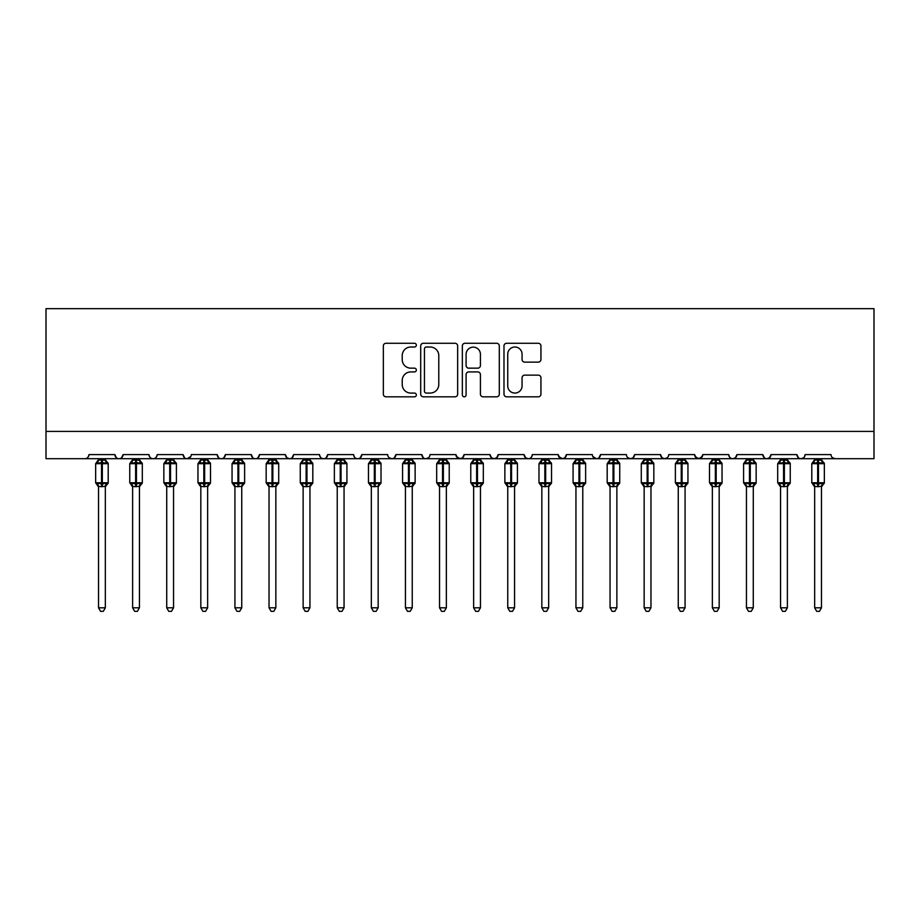 <?xml version="1.0" encoding="UTF-8"?>
<svg xmlns="http://www.w3.org/2000/svg" width="920" height="920" viewBox="0 0 920 920"><rect width="100%" height="100%" fill="white"/><g stroke="black" fill="none" stroke-linecap="round" stroke-linejoin="round"><path stroke-width="1.38" d="M416.346 345.138A1.874 1.874 0 0 0 414.471 343.263L386.02 343.263A2.679 2.679 0 0 0 383.341 345.943L383.341 394.139A2.679 2.679 0 0 0 386.02 396.819L414.471 396.819A1.874 1.874 0 0 0 416.346 394.945A1.874 1.874 0 0 0 414.471 393.07L410.791 393.07A8.567 8.567 0 0 1 402.224 384.502L402.224 380.478A8.567 8.567 0 0 1 410.791 371.91L414.471 371.91A1.874 1.874 0 0 0 416.346 370.035A1.874 1.874 0 0 0 414.471 368.161L410.791 368.161A8.567 8.567 0 0 1 402.224 359.593L402.224 355.58A8.567 8.567 0 0 1 410.791 347.012L414.471 347.012A1.874 1.874 0 0 0 416.346 345.138M538.257 362.135A2.679 2.679 0 0 0 540.937 359.455L540.937 345.943A2.679 2.679 0 0 0 538.257 343.263L506.667 343.263A2.679 2.679 0 0 0 503.987 345.943L503.987 394.139A2.679 2.679 0 0 0 506.667 396.819L538.257 396.819A2.679 2.679 0 0 0 540.937 394.139L540.937 377.809A2.679 2.679 0 0 0 538.257 375.13L524.733 375.13A2.679 2.679 0 0 0 522.066 377.809L522.066 385.905A7.165 7.165 0 0 1 514.901 393.07A7.165 7.165 0 0 1 507.736 385.905L507.736 354.177A7.165 7.165 0 0 1 514.901 347.012A7.165 7.165 0 0 1 522.066 354.177L522.066 359.455A2.679 2.679 0 0 0 524.733 362.135L538.257 362.135M46 431.422L874 431.422L874 308.66L46 308.66L46 458.7L84.882 458.7C87.043 458.781 88.412 457.412 88.964 454.606L114.885 454.606L116.38 457.78M457.654 345.943A2.679 2.679 0 0 0 454.974 343.263L423.384 343.263A2.679 2.679 0 0 0 420.704 345.943L420.704 394.139A2.679 2.679 0 0 0 423.384 396.819L454.974 396.819A2.679 2.679 0 0 0 457.654 394.139L457.654 345.943M465.025 343.263L496.616 343.263A2.679 2.679 0 0 1 499.296 345.943L499.296 394.139A2.679 2.679 0 0 1 496.616 396.819L483.092 396.819A2.679 2.679 0 0 1 480.424 394.139L480.424 374.589A2.679 2.679 0 0 0 477.744 371.91L468.774 371.91A2.679 2.679 0 0 0 466.095 374.589L466.095 394.945A1.874 1.874 0 0 1 464.22 396.819A1.874 1.874 0 0 1 462.346 394.945L462.346 345.943A2.679 2.679 0 0 1 465.025 343.263M84.882 458.7C87.043 458.781 88.412 457.412 88.964 454.606A4.094 4.094 0 0 1 84.882 458.7L118.979 458.7C116.805 458.781 115.448 457.412 114.885 454.606A4.094 4.094 0 0 0 118.979 458.7A4.094 4.094 0 0 0 123.073 454.606L148.994 454.606A4.094 4.094 0 0 0 153.077 458.7A4.094 4.094 0 0 0 157.17 454.606L183.091 454.606A4.094 4.094 0 0 0 187.185 458.7A4.094 4.094 0 0 0 191.28 454.606L217.189 454.606A4.094 4.094 0 0 0 221.283 458.7A4.094 4.094 0 0 0 225.377 454.606L251.298 454.606A4.094 4.094 0 0 0 255.392 458.7A4.094 4.094 0 0 0 259.474 454.606L285.395 454.606A4.094 4.094 0 0 0 289.489 458.7A4.094 4.094 0 0 0 293.583 454.606L319.504 454.606A4.094 4.094 0 0 0 323.587 458.7A4.094 4.094 0 0 0 327.681 454.606L353.602 454.606A4.094 4.094 0 0 0 357.696 458.7A4.094 4.094 0 0 0 361.79 454.606L387.699 454.606A4.094 4.094 0 0 0 391.793 458.7A4.094 4.094 0 0 0 395.887 454.606L421.808 454.606A4.094 4.094 0 0 0 425.902 458.7A4.094 4.094 0 0 0 429.985 454.606L455.906 454.606A4.094 4.094 0 0 0 460 458.7A4.094 4.094 0 0 0 464.094 454.606L490.015 454.606A4.094 4.094 0 0 0 494.097 458.7A4.094 4.094 0 0 0 498.191 454.606L524.112 454.606A4.094 4.094 0 0 0 528.207 458.7A4.094 4.094 0 0 0 532.3 454.606L558.21 454.606A4.094 4.094 0 0 0 562.304 458.7A4.094 4.094 0 0 0 566.398 454.606L592.319 454.606A4.094 4.094 0 0 0 596.413 458.7A4.094 4.094 0 0 0 600.495 454.606L626.417 454.606A4.094 4.094 0 0 0 630.51 458.7A4.094 4.094 0 0 0 634.605 454.606L660.525 454.606A4.094 4.094 0 0 0 664.608 458.7A4.094 4.094 0 0 0 668.702 454.606L694.623 454.606A4.094 4.094 0 0 0 698.717 458.7A4.094 4.094 0 0 0 702.811 454.606L728.72 454.606A4.094 4.094 0 0 0 732.814 458.7A4.094 4.094 0 0 0 736.908 454.606L762.829 454.606A4.094 4.094 0 0 0 766.923 458.7A4.094 4.094 0 0 0 771.006 454.606L796.927 454.606A4.094 4.094 0 0 0 801.021 458.7A4.094 4.094 0 0 0 805.115 454.606L831.036 454.606A4.094 4.094 0 0 0 835.119 458.7L832.485 457.746M805.115 454.606L804.356 456.987M121.578 457.78L123.073 454.606C122.509 457.412 121.152 458.781 118.979 458.7L801.021 458.7C798.847 458.781 797.49 457.412 796.927 454.606L798.422 457.78M771.006 454.606L769.511 457.78M769.557 457.746L766.923 458.7C764.75 458.781 763.381 457.412 762.829 454.606L764.324 457.78M736.908 454.606L735.413 457.78L732.814 458.7C730.641 458.781 729.284 457.412 728.72 454.606L729.491 456.987M702.811 454.606L701.316 457.78M694.623 454.606L696.118 457.78M660.525 454.606L662.02 457.78L664.608 458.7L667.253 457.746M634.605 454.606L633.109 457.78L630.51 458.7L627.877 457.746M592.756 456.458L596.413 458.7C598.575 458.781 599.943 457.412 600.495 454.606L599 457.78M566.398 454.606L564.903 457.78M558.21 454.606L559.705 457.78M524.112 454.606L525.607 457.78M498.191 454.606L496.697 457.78M490.015 454.606L491.51 457.78M464.094 454.606L462.599 457.78M455.906 454.606L457.401 457.78M428.536 457.746L425.902 458.7C423.729 458.781 422.36 457.412 421.808 454.606L423.303 457.78M389.16 457.746L391.793 458.7C393.967 458.781 395.335 457.412 395.887 454.606L394.392 457.78M353.602 454.606C354.154 457.412 355.522 458.781 357.696 458.7C359.869 458.781 361.226 457.412 361.79 454.606L360.295 457.78M319.504 454.606C320.056 457.412 321.425 458.781 323.587 458.7C325.76 458.781 327.129 457.412 327.681 454.606L326.186 457.78M285.395 454.606L286.89 457.78L289.489 458.7C291.663 458.781 293.02 457.412 293.583 454.606L292.089 457.78M252.793 457.78L251.298 454.606C251.85 457.412 253.218 458.781 255.392 458.7C257.554 458.781 258.923 457.412 259.474 454.606L257.979 457.78M218.684 457.78L217.189 454.606C217.752 457.412 219.109 458.781 221.283 458.7C223.456 458.781 224.825 457.412 225.377 454.606L223.882 457.78M190.831 456.458L187.185 458.7C185.012 458.781 183.643 457.412 183.091 454.606L184.586 457.78M874 431.422L874 458.7L801.021 458.7L803.654 457.746M148.994 454.606C149.546 457.412 150.914 458.781 153.077 458.7C155.25 458.781 156.618 457.412 157.17 454.606M456.354 456.458L460 458.7L462.633 457.746M491.464 457.746L494.097 458.7L496.742 457.746M525.573 457.746L528.207 458.7C530.38 458.781 531.737 457.412 532.3 454.606M558.659 456.458L562.304 458.7L564.938 457.746M695.06 456.458L698.717 458.7L702.362 456.458M426.328 347.012A1.874 1.874 0 0 0 424.453 348.887L424.453 391.195A1.874 1.874 0 0 0 426.328 393.07L430.203 393.07A8.567 8.567 0 0 0 438.782 384.502L438.782 355.58A8.567 8.567 0 0 0 430.203 347.012L426.328 347.012M480.424 354.303A7.165 7.165 0 0 0 473.259 347.139A7.165 7.165 0 0 0 466.095 354.303L466.095 365.481A2.679 2.679 0 0 0 468.774 368.161L477.744 368.161A2.679 2.679 0 0 0 480.424 365.481L480.424 354.303M98.52 607.798L105.34 607.798L103.293 611.34L100.567 611.34L98.52 607.798L98.52 486.427A3.001 2.864 180 0 0 96.945 483.92L97.531 483.046L101.522 484.012L101.522 482.781L102.338 482.781L102.338 462.461L106.329 463.416L107.306 462.403A1.368 1.368 0 0 1 108.203 463.68L95.657 463.68L95.657 482.781L101.522 482.781L101.522 462.461L97.531 463.416L96.945 462.541A3.001 2.864 -0 0 0 98.52 460.023L105.34 460.161L105.34 458.7M105.34 607.798L105.34 486.3L101.522 486.703L101.522 484.012L102.338 484.012L102.338 482.781L108.203 482.781A1.368 1.368 0 0 1 107.306 484.058L105.34 486.875M105.34 486.438L105.34 486.427A3.001 2.864 180 0 1 106.915 483.92L107.306 484.058M101.522 486.703L98.52 486.427M98.52 458.7L98.52 460.034M105.34 460.023L105.34 460.023A3.001 2.864 -0 0 0 106.915 462.541M102.338 486.703L102.338 484.012L106.329 483.046L106.915 483.92M97.531 463.416L97.934 462.254M106.329 463.416L105.34 460.161M105.34 486.3L106.329 483.046M98.52 486.3L97.531 483.046M132.618 607.798L139.438 607.798L137.39 611.34L134.665 611.34L132.618 607.798L132.618 486.427A3.001 2.864 180 0 0 131.042 483.92L131.629 483.046L135.619 484.012L135.619 482.781L136.436 482.781L136.436 462.461L140.426 463.416L141.404 462.403A1.368 1.368 0 0 1 142.301 463.68L129.754 463.68L129.754 482.781L135.619 482.781L135.619 462.461L131.629 463.416L131.042 462.541A3.001 2.864 -0 0 0 132.618 460.023L139.438 460.161L139.438 458.7M139.438 607.798L139.438 486.3L135.619 486.703L135.619 484.012L136.436 484.012L136.436 482.781L142.301 482.781A1.368 1.368 0 0 1 141.404 484.058L139.438 486.875M139.438 486.438L139.438 486.427A3.001 2.864 180 0 1 141.013 483.92L141.404 484.058M135.619 486.703L132.618 486.427M132.618 458.7L132.618 460.034M139.438 460.023L139.438 460.023A3.001 2.864 -0 0 0 141.013 462.541M136.436 486.703L136.436 484.012L140.426 483.046L141.013 483.92M131.629 463.416L132.031 462.254M140.426 463.416L139.438 460.161M139.438 486.3L140.426 483.046M132.618 486.3L131.629 483.046M166.727 607.798L173.546 607.798L171.499 611.34L168.774 611.34L166.727 607.798L166.727 486.427A3.001 2.864 180 0 0 165.14 483.92L165.727 483.046L169.717 484.012L169.717 482.781L170.545 482.781L170.545 462.461L174.535 463.416L175.513 462.403A1.368 1.368 0 0 1 176.41 463.68L163.852 463.68L163.852 482.781L169.717 482.781L169.717 462.461L165.727 463.416L165.14 462.541A3.001 2.864 -0 0 0 166.727 460.023L173.546 460.161L173.546 458.7M173.546 607.798L173.546 486.3L169.717 486.703L169.717 484.012L170.545 484.012L170.545 482.781L176.41 482.781A1.368 1.368 0 0 1 175.513 484.058L173.546 486.875M173.546 486.438L173.546 486.427A3.001 2.864 180 0 1 175.122 483.92L175.513 484.058M169.717 486.703L166.727 486.427M166.727 458.7L166.727 460.034M173.546 460.023L173.546 460.023A3.001 2.864 -0 0 0 175.122 462.541M170.545 486.703L170.545 484.012L174.535 483.046L175.122 483.92M165.727 463.416L166.129 462.254M174.535 463.416L173.546 460.161M173.546 486.3L174.535 483.046M166.715 486.3L165.727 483.046M200.824 607.798L207.644 607.798L205.597 611.34L202.871 611.34L200.824 607.798L200.824 486.427A3.001 2.864 180 0 0 199.249 483.92L199.835 483.046L203.826 484.012L203.826 482.781L204.642 482.781L204.642 462.461L208.633 463.416L209.611 462.403A1.368 1.368 0 0 1 210.507 463.68L197.961 463.68L197.961 482.781L203.826 482.781L203.826 462.461L199.835 463.416L199.249 462.541A3.001 2.864 -0 0 0 200.824 460.023L207.644 460.161L207.644 458.7M207.644 607.798L207.644 486.3L203.826 486.703L203.826 484.012L204.642 484.012L204.642 482.781L210.507 482.781A1.368 1.368 0 0 1 209.611 484.058L207.644 486.875M207.644 486.438L207.644 486.427A3.001 2.864 180 0 1 209.219 483.92L209.611 484.058M203.826 486.703L200.824 486.427M200.824 458.7L200.824 460.034M207.644 460.023L207.644 460.023A3.001 2.864 -0 0 0 209.219 462.541M204.642 486.703L204.642 484.012L208.633 483.046L209.219 483.92M199.835 463.416L200.238 462.254M208.633 463.416L207.644 460.161M207.644 486.3L208.633 483.046M200.824 486.3L199.835 483.046M234.922 607.798L241.742 607.798L239.694 611.34L236.969 611.34L234.922 607.798L234.922 486.427A3.001 2.864 180 0 0 233.346 483.92L233.933 483.046L237.923 484.012L237.923 482.781L238.74 482.781L238.74 462.461L242.73 463.416L243.719 462.403A1.368 1.368 0 0 1 244.617 463.68L232.058 463.68L232.058 482.781L237.923 482.781L237.923 462.461L233.933 463.416L233.346 462.541A3.001 2.864 -0 0 0 234.922 460.023L241.753 460.161L241.742 458.7M241.742 607.798L241.753 486.3L237.923 486.703L237.923 484.012L238.74 484.012L238.74 482.781L244.617 482.781A1.368 1.368 0 0 1 243.719 484.058L241.742 486.875M241.742 486.438L241.742 486.427A3.001 2.864 180 0 1 243.317 483.92L243.719 484.058M237.923 486.703L234.922 486.427M234.922 458.7L234.922 460.034M241.742 460.023L241.742 460.023A3.001 2.864 -0 0 0 243.317 462.541M238.74 486.703L238.74 484.012L242.73 483.046L243.317 483.92M233.933 463.416L234.335 462.254M242.73 463.416L241.753 460.161M241.753 486.3L242.73 483.046M234.922 486.3L233.933 483.046M269.031 607.798L275.851 607.798L273.803 611.34L271.078 611.34L269.031 607.798L269.031 486.427A3.001 2.864 180 0 0 267.455 483.92L268.042 483.046L272.032 484.012L272.032 482.781L272.849 482.781L272.849 462.461L276.839 463.416L277.817 462.403A1.368 1.368 0 0 1 278.714 463.68L266.167 463.68L266.167 482.781L272.032 482.781L272.032 462.461L268.042 463.416L267.455 462.541A3.001 2.864 -0 0 0 269.031 460.023L275.851 460.161L275.851 458.7M275.851 607.798L275.851 486.3L272.032 486.703L272.032 484.012L272.849 484.012L272.849 482.781L278.714 482.781A1.368 1.368 0 0 1 277.817 484.058L275.851 486.875M275.851 486.438L275.851 486.427A3.001 2.864 180 0 1 277.426 483.92L277.817 484.058M272.032 486.703L269.031 486.427M269.031 458.7L269.031 460.034M275.851 460.023L275.851 460.023A3.001 2.864 -0 0 0 277.426 462.541M272.849 486.703L272.849 484.012L276.839 483.046L277.426 483.92M268.042 463.416L268.445 462.254M276.839 463.416L275.851 460.161M275.851 486.3L276.839 483.046M269.031 486.3L268.042 483.046M303.128 607.798L309.948 607.798L307.901 611.34L305.175 611.34L303.128 607.798L303.128 486.427A3.001 2.864 180 0 0 301.553 483.92L302.139 483.046L306.13 484.012L306.13 482.781L306.947 482.781L306.947 462.461L310.937 463.416L311.914 462.403A1.368 1.368 0 0 1 312.811 463.68L300.265 463.68L300.265 482.781L306.13 482.781L306.13 462.461L302.139 463.416L301.553 462.541A3.001 2.864 -0 0 0 303.128 460.023L309.948 460.161L309.948 458.7M309.948 607.798L309.948 486.3L306.13 486.703L306.13 484.012L306.947 484.012L306.947 482.781L312.811 482.781A1.368 1.368 0 0 1 311.914 484.058L309.948 486.875M309.948 486.438L309.948 486.427A3.001 2.864 180 0 1 311.523 483.92L311.914 484.058M306.13 486.703L303.128 486.427M303.128 458.7L303.128 460.034M309.948 460.023L309.948 460.023A3.001 2.864 -0 0 0 311.523 462.541M306.947 486.703L306.947 484.012L310.937 483.046L311.523 483.92M302.139 463.416L302.542 462.254M310.937 463.416L309.948 460.161M309.948 486.3L310.937 483.046M303.128 486.3L302.139 483.046M337.237 607.798L344.057 607.798L342.01 611.34L339.284 611.34L337.237 607.798L337.237 486.427A3.001 2.864 180 0 0 335.662 483.92L336.237 483.046L340.239 484.012L340.239 482.781L341.055 482.781L341.055 462.461L345.046 463.416L346.023 462.403A1.368 1.368 0 0 1 346.921 463.68L334.362 463.68L334.362 482.781L340.239 482.781L340.239 462.461L336.237 463.416L335.662 462.541A3.001 2.864 -0 0 0 337.237 460.023L344.057 460.161L344.057 458.7M344.057 607.798L344.057 486.3L340.239 486.703L340.239 484.012L341.055 484.012L341.055 482.781L346.921 482.781A1.368 1.368 0 0 1 346.023 484.058L344.057 486.875M344.057 486.438L344.057 486.427A3.001 2.864 180 0 1 345.632 483.92L346.023 484.058M340.239 486.703L337.237 486.427M337.237 458.7L337.237 460.034M344.057 460.023L344.057 460.023A3.001 2.864 -0 0 0 345.632 462.541M341.055 486.703L341.055 484.012L345.046 483.046L345.632 483.92M336.237 463.416L336.639 462.254M345.046 463.416L344.057 460.161M344.057 486.3L345.046 483.046M337.226 486.3L336.237 483.046M371.335 607.798L378.154 607.798L376.107 611.34L373.382 611.34L371.335 607.798L371.335 486.427A3.001 2.864 180 0 0 369.759 483.92L370.346 483.046L374.336 484.012L374.336 482.781L375.153 482.781L375.153 462.461L379.143 463.416L380.121 462.403A1.368 1.368 0 0 1 381.018 463.68L368.471 463.68L368.471 482.781L374.336 482.781L374.336 462.461L370.346 463.416L369.759 462.541A3.001 2.864 -0 0 0 371.335 460.023L378.154 460.161L378.154 458.7M378.154 607.798L378.154 486.3L374.336 486.703L374.336 484.012L375.153 484.012L375.153 482.781L381.018 482.781A1.368 1.368 0 0 1 380.121 484.058L378.154 486.875M378.154 486.438L378.154 486.427A3.001 2.864 180 0 1 379.73 483.92L380.121 484.058M374.336 486.703L371.335 486.427M371.335 458.7L371.335 460.034M378.154 460.023L378.154 460.023A3.001 2.864 -0 0 0 379.73 462.541M375.153 486.703L375.153 484.012L379.143 483.046L379.73 483.92M370.346 463.416L370.748 462.254M379.143 463.416L378.154 460.161M378.154 486.3L379.143 483.046M371.335 486.3L370.346 483.046M405.433 607.798L412.252 607.798L410.205 611.34L407.479 611.34L405.433 607.798L405.433 486.427A3.001 2.864 180 0 0 403.857 483.92L404.443 483.046L408.434 484.012L408.434 482.781L409.25 482.781L409.25 462.461L413.241 463.416L414.23 462.403A1.368 1.368 0 0 1 415.127 463.68L402.569 463.68L402.569 482.781L408.434 482.781L408.434 462.461L404.443 463.416L403.857 462.541A3.001 2.864 -0 0 0 405.433 460.023L412.263 460.161L412.252 458.7M412.252 607.798L412.263 486.3L408.434 486.703L408.434 484.012L409.25 484.012L409.25 482.781L415.127 482.781A1.368 1.368 0 0 1 414.23 484.058L412.252 486.875M412.252 486.438L412.252 486.427A3.001 2.864 180 0 1 413.827 483.92L414.23 484.058M408.434 486.703L405.433 486.427M405.433 458.7L405.433 460.034M412.252 460.023L412.252 460.023A3.001 2.864 -0 0 0 413.827 462.541M409.25 486.703L409.25 484.012L413.241 483.046L413.827 483.92M404.443 463.416L404.846 462.254M413.241 463.416L412.263 460.161M412.263 486.3L413.241 483.046M405.433 486.3L404.443 483.046M439.541 607.798L446.361 607.798L444.314 611.34L441.588 611.34L439.541 607.798L439.541 486.427A3.001 2.864 180 0 0 437.966 483.92L438.553 483.046L442.543 484.012L442.543 482.781L443.359 482.781L443.359 462.461L447.35 463.416L448.327 462.403A1.368 1.368 0 0 1 449.224 463.68L436.678 463.68L436.678 482.781L442.543 482.781L442.543 462.461L438.553 463.416L437.966 462.541A3.001 2.864 -0 0 0 439.541 460.023L446.361 460.161L446.361 458.7M446.361 607.798L446.361 486.3L442.543 486.703L442.543 484.012L443.359 484.012L443.359 482.781L449.224 482.781A1.368 1.368 0 0 1 448.327 484.058L446.361 486.875M446.361 486.438L446.361 486.427A3.001 2.864 180 0 1 447.936 483.92L448.327 484.058M442.543 486.703L439.541 486.427M439.541 458.7L439.541 460.034M446.361 460.023L446.361 460.023A3.001 2.864 -0 0 0 447.936 462.541M443.359 486.703L443.359 484.012L447.35 483.046L447.936 483.92M438.553 463.416L438.955 462.254M447.35 463.416L446.361 460.161M446.361 486.3L447.35 483.046M439.541 486.3L438.553 483.046M473.639 607.798L480.458 607.798L478.411 611.34L475.686 611.34L473.639 607.798L473.639 486.427A3.001 2.864 180 0 0 472.063 483.92L472.65 483.046L476.64 484.012L476.64 482.781L477.457 482.781L477.457 462.461L481.447 463.416L482.425 462.403A1.368 1.368 0 0 1 483.322 463.68L470.775 463.68L470.775 482.781L476.64 482.781L476.64 462.461L472.65 463.416L472.063 462.541A3.001 2.864 -0 0 0 473.639 460.023L480.458 460.161L480.458 458.7M480.458 607.798L480.458 486.3L476.64 486.703L476.64 484.012L477.457 484.012L477.457 482.781L483.322 482.781A1.368 1.368 0 0 1 482.425 484.058L480.458 486.875M480.458 486.438L480.458 486.427A3.001 2.864 180 0 1 482.034 483.92L482.425 484.058M476.64 486.703L473.639 486.427M473.639 458.7L473.639 460.034M480.458 460.023L480.458 460.023A3.001 2.864 -0 0 0 482.034 462.541M477.457 486.703L477.457 484.012L481.447 483.046L482.034 483.92M472.65 463.416L473.053 462.254M481.447 463.416L480.458 460.161M480.458 486.3L481.447 483.046M473.639 486.3L472.65 483.046M507.748 607.798L514.567 607.798L512.52 611.34L509.795 611.34L507.748 607.798L507.748 486.427A3.001 2.864 180 0 0 506.172 483.92L506.759 483.046L510.749 484.012L510.749 482.781L511.566 482.781L511.566 462.461L515.556 463.416L516.534 462.403A1.368 1.368 0 0 1 517.431 463.68L504.873 463.68L504.873 482.781L510.749 482.781L510.749 462.461L506.759 463.416L506.172 462.541A3.001 2.864 -0 0 0 507.748 460.023L514.567 460.161L514.567 458.7M514.567 607.798L514.567 486.3L510.749 486.703L510.749 484.012L511.566 484.012L511.566 482.781L517.431 482.781A1.368 1.368 0 0 1 516.534 484.058L514.567 486.875M514.567 486.438L514.567 486.427A3.001 2.864 180 0 1 516.143 483.92L516.534 484.058M510.749 486.703L507.748 486.427M507.748 458.7L507.748 460.034M514.567 460.023L514.567 460.023A3.001 2.864 -0 0 0 516.143 462.541M511.566 486.703L511.566 484.012L515.556 483.046L516.143 483.92M506.759 463.416L507.15 462.254M515.556 463.416L514.567 460.161M514.567 486.3L515.556 483.046M507.736 486.3L506.759 483.046M541.846 607.798L548.665 607.798L546.618 611.34L543.892 611.34L541.846 607.798L541.846 486.427A3.001 2.864 180 0 0 540.27 483.92L540.856 483.046L544.847 484.012L544.847 482.781L545.663 482.781L545.663 462.461L549.654 463.416L550.631 462.403A1.368 1.368 0 0 1 551.528 463.68L538.982 463.68L538.982 482.781L544.847 482.781L544.847 462.461L540.856 463.416L540.27 462.541A3.001 2.864 -0 0 0 541.846 460.023L548.665 460.161L548.665 458.7M548.665 607.798L548.665 486.3L544.847 486.703L544.847 484.012L545.663 484.012L545.663 482.781L551.528 482.781A1.368 1.368 0 0 1 550.631 484.058L548.665 486.875M548.665 486.438L548.665 486.427A3.001 2.864 180 0 1 550.24 483.92L550.631 484.058M544.847 486.703L541.846 486.427M541.846 458.7L541.846 460.034M548.665 460.023L548.665 460.023A3.001 2.864 -0 0 0 550.24 462.541M545.663 486.703L545.663 484.012L549.654 483.046L550.24 483.92M540.856 463.416L541.259 462.254M549.654 463.416L548.665 460.161M548.665 486.3L549.654 483.046M541.846 486.3L540.856 483.046M575.943 607.798L582.762 607.798L580.716 611.34L577.99 611.34L575.943 607.798L575.943 486.427A3.001 2.864 180 0 0 574.367 483.92L574.954 483.046L578.944 484.012L578.944 482.781L579.761 482.781L579.761 462.461L583.763 463.416L584.74 462.403A1.368 1.368 0 0 1 585.637 463.68L573.079 463.68L573.079 482.781L578.944 482.781L578.944 462.461L574.954 463.416L574.367 462.541A3.001 2.864 -0 0 0 575.943 460.023L582.774 460.161L582.762 458.7M582.762 607.798L582.774 486.3L578.944 486.703L578.944 484.012L579.761 484.012L579.761 482.781L585.637 482.781A1.368 1.368 0 0 1 584.74 484.058L582.762 486.875M582.762 486.438L582.762 486.427A3.001 2.864 180 0 1 584.338 483.92L584.74 484.058M578.944 486.703L575.943 486.427M575.943 458.7L575.943 460.034M582.762 460.023L582.762 460.023A3.001 2.864 -0 0 0 584.338 462.541M579.761 486.703L579.761 484.012L583.763 483.046L584.338 483.92M574.954 463.416L575.356 462.254M583.763 463.416L582.774 460.161M582.774 486.3L583.763 483.046M575.943 486.3L574.954 483.046M610.052 607.798L616.871 607.798L614.824 611.34L612.099 611.34L610.052 607.798L610.052 486.427A3.001 2.864 180 0 0 608.476 483.92L609.063 483.046L613.053 484.012L613.053 482.781L613.87 482.781L613.87 462.461L617.86 463.416L618.838 462.403A1.368 1.368 0 0 1 619.735 463.68L607.188 463.68L607.188 482.781L613.053 482.781L613.053 462.461L609.063 463.416L608.476 462.541A3.001 2.864 -0 0 0 610.052 460.023L616.871 460.161L616.871 458.7M616.871 607.798L616.871 486.3L613.053 486.703L613.053 484.012L613.87 484.012L613.87 482.781L619.735 482.781A1.368 1.368 0 0 1 618.838 484.058L616.871 486.875M616.871 486.438L616.871 486.427A3.001 2.864 180 0 1 618.447 483.92L618.838 484.058M613.053 486.703L610.052 486.427M610.052 458.7L610.052 460.034M616.871 460.023L616.871 460.023A3.001 2.864 -0 0 0 618.447 462.541M613.87 486.703L613.87 484.012L617.86 483.046L618.447 483.92M609.063 463.416L609.466 462.254M617.86 463.416L616.871 460.161M616.871 486.3L617.86 483.046M610.052 486.3L609.063 483.046M644.149 607.798L650.969 607.798L648.922 611.34L646.196 611.34L644.149 607.798L644.149 486.427A3.001 2.864 180 0 0 642.574 483.92L643.16 483.046L647.151 484.012L647.151 482.781L647.967 482.781L647.967 462.461L651.958 463.416L652.947 462.403A1.368 1.368 0 0 1 653.832 463.68L641.286 463.68L641.286 482.781L647.151 482.781L647.151 462.461L643.16 463.416L642.574 462.541A3.001 2.864 -0 0 0 644.149 460.023L650.969 460.161L650.969 458.7M650.969 607.798L650.969 486.3L647.151 486.703L647.151 484.012L647.967 484.012L647.967 482.781L653.832 482.781A1.368 1.368 0 0 1 652.947 484.058L650.969 486.875M650.969 486.438L650.969 486.427A3.001 2.864 180 0 1 652.544 483.92L652.947 484.058M647.151 486.703L644.149 486.427M644.149 458.7L644.149 460.034M650.969 460.023L650.969 460.023A3.001 2.864 -0 0 0 652.544 462.541M647.967 486.703L647.967 484.012L651.958 483.046L652.544 483.92M643.16 463.416L643.563 462.254M651.958 463.416L650.969 460.161M650.969 486.3L651.958 483.046M644.149 486.3L643.16 483.046M678.258 607.798L685.078 607.798L683.031 611.34L680.306 611.34L678.258 607.798L678.258 486.427A3.001 2.864 180 0 0 676.683 483.92L677.269 483.046L681.26 484.012L681.26 482.781L682.077 482.781L682.077 462.461L686.067 463.416L687.044 462.403A1.368 1.368 0 0 1 687.942 463.68L675.383 463.68L675.383 482.781L681.26 482.781L681.26 462.461L677.269 463.416L676.683 462.541A3.001 2.864 -0 0 0 678.258 460.023L685.078 460.161L685.078 458.7M685.078 607.798L685.078 486.3L681.26 486.703L681.26 484.012L682.077 484.012L682.077 482.781L687.942 482.781A1.368 1.368 0 0 1 687.044 484.058L685.078 486.875M685.078 486.438L685.078 486.427A3.001 2.864 180 0 1 686.654 483.92L687.044 484.058M681.26 486.703L678.258 486.427M678.258 458.7L678.258 460.034M685.078 460.023L685.078 460.023A3.001 2.864 -0 0 0 686.654 462.541M682.077 486.703L682.077 484.012L686.067 483.046L686.654 483.92M677.269 463.416L677.66 462.254M686.067 463.416L685.078 460.161M685.078 486.3L686.067 483.046M678.247 486.3L677.269 483.046M712.356 607.798L719.175 607.798L717.129 611.34L714.403 611.34L712.356 607.798L712.356 486.427A3.001 2.864 180 0 0 710.78 483.92L711.367 483.046L715.357 484.012L715.357 482.781L716.174 482.781L716.174 462.461L720.164 463.416L721.142 462.403A1.368 1.368 0 0 1 722.039 463.68L709.492 463.68L709.492 482.781L715.357 482.781L715.357 462.461L711.367 463.416L710.78 462.541A3.001 2.864 -0 0 0 712.356 460.023L719.175 460.161L719.175 458.7M719.175 607.798L719.175 486.3L715.357 486.703L715.357 484.012L716.174 484.012L716.174 482.781L722.039 482.781A1.368 1.368 0 0 1 721.142 484.058L719.175 486.875M719.175 486.438L719.175 486.427A3.001 2.864 180 0 1 720.751 483.92L721.142 484.058M715.357 486.703L712.356 486.427M712.356 458.7L712.356 460.034M719.175 460.023L719.175 460.023A3.001 2.864 -0 0 0 720.751 462.541M716.174 486.703L716.174 484.012L720.164 483.046L720.751 483.92M711.367 463.416L711.769 462.254M720.164 463.416L719.175 460.161M719.175 486.3L720.164 483.046M712.356 486.3L711.367 483.046M746.453 607.798L753.273 607.798L751.226 611.34L748.5 611.34L746.453 607.798L746.453 486.427A3.001 2.864 180 0 0 744.878 483.92L745.464 483.046L749.455 484.012L749.455 482.781L750.283 482.781L750.283 462.461L754.273 463.416L755.251 462.403A1.368 1.368 0 0 1 756.148 463.68L743.59 463.68L743.59 482.781L749.455 482.781L749.455 462.461L745.464 463.416L744.878 462.541A3.001 2.864 -0 0 0 746.453 460.023L753.284 460.161L753.273 458.7M753.273 607.798L753.284 486.3L749.455 486.703L749.455 484.012L750.283 484.012L750.283 482.781L756.148 482.781A1.368 1.368 0 0 1 755.251 484.058L753.273 486.875M753.273 486.438L753.273 486.427A3.001 2.864 180 0 1 754.86 483.92L755.251 484.058M749.455 486.703L746.453 486.427M746.453 458.7L746.453 460.034M753.273 460.023L753.273 460.023A3.001 2.864 -0 0 0 754.86 462.541M750.283 486.703L750.283 484.012L754.273 483.046L754.86 483.92M745.464 463.416L745.867 462.254M754.273 463.416L753.284 460.161M753.284 486.3L754.273 483.046M746.453 486.3L745.464 483.046M780.562 607.798L787.382 607.798L785.335 611.34L782.609 611.34L780.562 607.798L780.562 486.427A3.001 2.864 180 0 0 778.987 483.92L779.573 483.046L783.564 484.012L783.564 482.781L784.38 482.781L784.38 462.461L788.371 463.416L789.348 462.403A1.368 1.368 0 0 1 790.245 463.68L777.699 463.68L777.699 482.781L783.564 482.781L783.564 462.461L779.573 463.416L778.987 462.541A3.001 2.864 -0 0 0 780.562 460.023L787.382 460.161L787.382 458.7M787.382 607.798L787.382 486.3L783.564 486.703L783.564 484.012L784.38 484.012L784.38 482.781L790.245 482.781A1.368 1.368 0 0 1 789.348 484.058L787.382 486.875M787.382 486.438L787.382 486.427A3.001 2.864 180 0 1 788.957 483.92L789.348 484.058M783.564 486.703L780.562 486.427M780.562 458.7L780.562 460.034M787.382 460.023L787.382 460.023A3.001 2.864 -0 0 0 788.957 462.541M784.38 486.703L784.38 484.012L788.371 483.046L788.957 483.92M779.573 463.416L779.976 462.254M788.371 463.416L787.382 460.161M787.382 486.3L788.371 483.046M780.562 486.3L779.573 483.046M814.66 607.798L821.48 607.798L819.432 611.34L816.707 611.34L814.66 607.798L814.66 486.427A3.001 2.864 180 0 0 813.084 483.92L813.671 483.046L817.661 484.012L817.661 482.781L818.478 482.781L818.478 462.461L822.468 463.416L823.457 462.403A1.368 1.368 0 0 1 824.343 463.68L811.796 463.68L811.796 482.781L817.661 482.781L817.661 462.461L813.671 463.416L813.084 462.541A3.001 2.864 -0 0 0 814.66 460.023L821.48 460.161L821.48 458.7M821.48 607.798L821.48 486.3L817.661 486.703L817.661 484.012L818.478 484.012L818.478 482.781L824.343 482.781A1.368 1.368 0 0 1 823.457 484.058L821.48 486.875M821.48 486.438L821.48 486.427A3.001 2.864 180 0 1 823.055 483.92L823.457 484.058M817.661 486.703L814.66 486.427M814.66 458.7L814.66 460.034M821.48 460.023L821.48 460.023A3.001 2.864 -0 0 0 823.055 462.541M818.478 486.703L818.478 484.012L822.468 483.046L823.055 483.92M813.671 463.416L814.073 462.254M822.468 463.416L821.48 460.161M821.48 486.3L822.468 483.046M814.66 486.3L813.671 483.046M102.338 459.758L102.338 462.461L101.522 462.461L101.522 459.758M136.436 459.758L136.436 462.461L135.619 462.461L135.619 459.758M170.545 459.758L170.545 462.461L169.717 462.461L169.717 459.758M204.642 459.758L204.642 462.461L203.826 462.461L203.826 459.758M238.74 459.758L238.74 462.461L237.923 462.461L237.923 459.758M272.849 459.758L272.849 462.461L272.032 462.461L272.032 459.758M306.947 459.758L306.947 462.461L306.13 462.461L306.13 459.758M341.055 459.758L341.055 462.461L340.239 462.461L340.239 459.758M375.153 459.758L375.153 462.461L374.336 462.461L374.336 459.758M409.25 459.758L409.25 462.461L408.434 462.461L408.434 459.758M443.359 459.758L443.359 462.461L442.543 462.461L442.543 459.758M477.457 459.758L477.457 462.461L476.64 462.461L476.64 459.758M511.566 459.758L511.566 462.461L510.749 462.461L510.749 459.758M545.663 459.758L545.663 462.461L544.847 462.461L544.847 459.758M579.761 459.758L579.761 462.461L578.944 462.461L578.944 459.758M613.87 459.758L613.87 462.461L613.053 462.461L613.053 459.758M647.967 459.758L647.967 462.461L647.151 462.461L647.151 459.758M682.077 459.758L682.077 462.461L681.26 462.461L681.26 459.758M716.174 459.758L716.174 462.461L715.357 462.461L715.357 459.758M750.283 459.758L750.283 462.461L749.455 462.461L749.455 459.758M784.38 459.758L784.38 462.461L783.564 462.461L783.564 459.758M818.478 459.758L818.478 462.461L817.661 462.461L817.661 459.758M108.203 482.781L108.203 463.68M98.52 486.875L95.657 482.781M98.52 459.586L95.657 463.68M107.306 462.403L105.34 459.586M142.301 482.781L142.301 463.68M132.618 486.875L129.754 482.781M132.618 459.586L129.754 463.68M141.404 462.403L139.438 459.586M176.41 482.781L176.41 463.68M166.727 486.875L163.852 482.781M166.727 459.586L163.852 463.68M175.513 462.403L173.546 459.586M210.507 482.781L210.507 463.68M200.824 486.875L197.961 482.781M200.824 459.586L197.961 463.68M209.611 462.403L207.644 459.586M244.617 482.781L244.617 463.68M234.922 486.875L232.058 482.781M234.922 459.586L232.058 463.68M243.719 462.403L241.742 459.586M278.714 482.781L278.714 463.68M269.031 486.875L266.167 482.781M269.031 459.586L266.167 463.68M277.817 462.403L275.851 459.586M312.811 482.781L312.811 463.68M303.128 486.875L300.265 482.781M303.128 459.586L300.265 463.68M311.914 462.403L309.948 459.586M346.921 482.781L346.921 463.68M337.237 486.875L334.362 482.781M337.237 459.586L334.362 463.68M346.023 462.403L344.057 459.586M381.018 482.781L381.018 463.68M371.335 486.875L368.471 482.781M371.335 459.586L368.471 463.68M380.121 462.403L378.154 459.586M415.127 482.781L415.127 463.68M405.433 486.875L402.569 482.781M405.433 459.586L402.569 463.68M414.23 462.403L412.252 459.586M449.224 482.781L449.224 463.68M439.541 486.875L436.678 482.781M439.541 459.586L436.678 463.68M448.327 462.403L446.361 459.586M483.322 482.781L483.322 463.68M473.639 486.875L470.775 482.781M473.639 459.586L470.775 463.68M482.425 462.403L480.458 459.586M517.431 482.781L517.431 463.68M507.748 486.875L504.873 482.781M507.748 459.586L504.873 463.68M516.534 462.403L514.567 459.586M551.528 482.781L551.528 463.68M541.846 486.875L538.982 482.781M541.846 459.586L538.982 463.68M550.631 462.403L548.665 459.586M585.637 482.781L585.637 463.68M575.943 486.875L573.079 482.781M575.943 459.586L573.079 463.68M584.74 462.403L582.762 459.586M619.735 482.781L619.735 463.68M610.052 486.875L607.188 482.781M610.052 459.586L607.188 463.68M618.838 462.403L616.871 459.586M653.832 482.781L653.832 463.68M644.149 486.875L641.286 482.781M644.149 459.586L641.286 463.68M652.947 462.403L650.969 459.586M687.942 482.781L687.942 463.68M678.258 486.875L675.383 482.781M678.258 459.586L675.383 463.68M687.044 462.403L685.078 459.586M722.039 482.781L722.039 463.68M712.356 486.875L709.492 482.781M712.356 459.586L709.492 463.68M721.142 462.403L719.175 459.586M756.148 482.781L756.148 463.68M746.453 486.875L743.59 482.781M746.453 459.586L743.59 463.68M755.251 462.403L753.273 459.586M790.245 482.781L790.245 463.68M780.562 486.875L777.699 482.781M780.562 459.586L777.699 463.68M789.348 462.403L787.382 459.586M824.343 482.781L824.343 463.68M814.66 486.875L811.796 482.781M814.66 459.586L811.796 463.68M823.457 462.403L821.48 459.586"/></g></svg>
